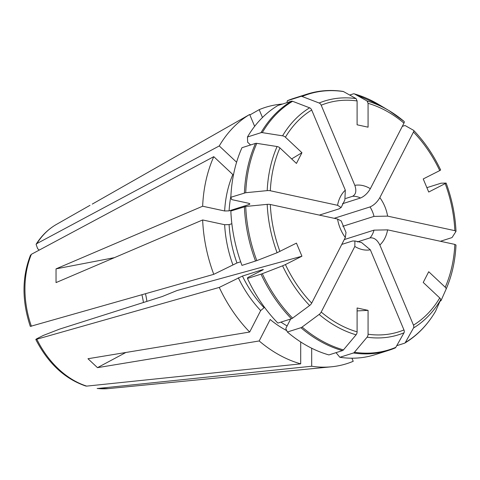 <?xml version="1.0" encoding="UTF-8"?>
<svg xmlns="http://www.w3.org/2000/svg" width="480" height="480" viewBox="0 0 480 480"><rect width="100%" height="100%" fill="white"/><g stroke="black" fill="none" stroke-linecap="round" stroke-linejoin="round"><path stroke-width="0.72" d="M85.704 385.992L86.7 386.112A87.198 64.902 -107.6 0 1 36.882 339.348C35.292 339.756 35.532 339.414 37.614 338.328L43.338 335.43A27639.72 2217.57 -22.8 0 0 59.544 329.13L162.24 296.526L177.012 290.538L301.938 256.212L296.448 243.126L277.092 252.732A190164.882 15257.172 -22.8 0 1 256.812 260.616L241.968 265.38A134.454 100.074 -107.6 0 1 230.838 211.008L245.73 206.454A134.028 99.756 72.4 0 0 256.812 260.616M264.552 307.344L260.67 310.578L249.672 332.034A134.454 100.074 -107.6 0 1 219.264 287.418L35.844 339.486M261.012 274.164L262.302 273.702A190164.882 15257.172 -22.8 0 0 282.582 265.818A122.58 91.236 72.4 0 0 309.63 305.508A190164.882 76252.35 133.2 0 1 292.59 318.144A3.162 1.266 -46.8 0 1 291.42 318.78L277.86 323.088A134.454 100.074 -107.6 0 1 247.458 278.466L261.012 274.164A134.454 100.074 72.4 0 0 291.42 318.78M262.734 269.97A102.816 76.53 -107.6 0 1 262.584 269.67L263.376 269.502L262.902 269.88L247.662 277.602L247.458 278.466M262.584 269.67L242.448 276.06L219.264 287.418M309.63 305.508A3.174 1.272 -46.8 0 0 311.694 303.126A119.838 89.196 -107.6 0 1 285.426 264.57L282.582 265.818M307.266 94.08C318.696 90.468 330.624 89.58 343.044 91.416A3.162 1.944 -77.8 0 1 343.464 91.554A190164.9 116815.776 102.2 0 1 356.088 98.616A122.58 91.236 72.4 0 0 319.14 103.014A190164.882 126078.492 -116.8 0 0 302.094 96.48A3.162 2.094 63.2 0 0 300.924 96.408L287.37 100.716A134.454 100.074 -107.6 0 1 293.706 98.382L307.266 94.08A134.454 100.074 72.4 0 0 300.924 96.408M287.37 100.716L286.938 102.648M262.47 117.504L259.176 109.662A134.454 100.074 -107.6 0 1 282.582 104.028M319.14 103.014A3.174 2.1 63.2 0 1 321.204 105.216A119.838 89.196 -107.6 0 1 357.096 100.944L356.088 98.616M345.696 198.468L352.566 196.29C355.926 194.466 356.676 190.824 354.828 185.352L321.204 105.216M354.828 185.352A33.216 24.726 -107.6 0 1 370.338 188.706L403.962 123.114A3.174 1.272 133.2 0 0 404.094 121.422L389.142 110.7A122.58 91.236 72.4 0 0 367.068 100.992A190164.888 116815.77 102.2 0 0 354.444 93.93A3.162 1.944 -77.8 0 0 354.18 93.822A3.162 1.944 -77.8 0 0 353.436 93.84L349.68 95.034M367.068 100.992L368.07 103.32L368.07 127.176L357.096 124.8L357.096 100.944M370.338 188.706C367.704 193.206 364.434 196.308 360.516 198.006L342.444 203.742M255.522 143.406A3.162 1.686 -152.9 0 1 256.812 143.352A190164.894 101558.598 27.1 0 1 277.092 146.532A122.58 91.236 72.4 0 0 267.198 190.62A190481.652 49909.146 180 0 0 245.73 192.714L230.838 197.268A134.454 100.074 -107.6 0 1 241.968 147.708L255.522 143.406A134.454 100.074 72.4 0 0 244.398 192.966M230.838 197.268L231.702 199.602L248.808 203.304L249.924 203.958L249.24 204.474L229.104 210.864L224.646 210.978L202.65 206.22A134.454 100.074 -107.6 0 1 213.774 156.66L232.83 174.54A105.978 78.882 -107.6 0 0 224.646 210.978M231.858 223.734L229.104 224.604L224.646 224.712L202.65 219.96A134.454 100.074 -107.6 0 0 213.774 274.332L30.354 326.394M31.392 326.268A87.198 64.902 -107.6 0 1 31.392 254.292L30.48 255.306M334.188 218.31L370.026 206.934C373.938 205.23 377.214 202.134 379.848 197.634L413.472 132.036A3.174 1.272 133.2 0 0 413.64 130.386A3.174 1.272 133.2 0 0 413.52 130.29A190164.882 76252.35 -46.8 0 0 405.324 125.67A3.162 1.266 133.2 0 0 404.478 125.67L402.294 126.366M413.472 132.036A119.838 89.196 -107.6 0 1 439.74 170.592L440.646 170.004C433.482 154.896 424.482 141.69 413.646 130.386M379.848 197.634A33.216 24.726 -107.6 0 1 387.606 216.12L454.848 230.664L455.958 231.438A190341.552 49872.438 0 0 1 452.178 237.36A3.162 0.828 180 0 1 451.5 237.75L440.394 241.278M456 231.282C455.22 214.926 451.932 198.864 446.142 183.102L428.718 192.036L423.228 178.95L439.74 170.592M387.606 216.12L373.998 216.402L342.804 226.308M267.198 190.62A3.168 0.828 0 0 1 270.318 190.758L337.56 205.302A33.216 24.726 -107.6 0 1 345.318 190.164L311.694 110.028A3.174 2.1 63.2 0 0 309.63 107.826A190164.882 126078.492 -116.8 0 0 292.59 101.292A134.028 99.756 72.4 0 0 262.302 132.642A190164.882 101558.592 27.1 0 1 282.582 135.822A3.168 1.692 -152.9 0 1 285.426 137.22L301.938 152.724L296.448 163.434L279.936 147.93A3.168 1.692 -152.9 0 0 277.092 146.532M292.59 101.292A3.162 2.094 63.2 0 0 291.42 101.226L277.86 105.528A134.454 100.074 -107.6 0 0 247.458 136.998L261.012 132.69A3.162 1.686 -152.9 0 1 262.302 132.642M250.572 144.978L247.662 142.248L247.458 136.998M254.646 126.342L249.672 114.48L92.256 204.108M39.198 250.11L37.614 248.622L36.102 244.314L36.882 243.582L219.264 145.944A134.454 100.074 -107.6 0 1 249.672 114.48M219.264 145.944L236.598 162.216M440.046 301.152L440.37 301.05A3.162 1.686 27.1 0 0 441.096 300.462A190164.882 101558.592 -152.9 0 0 442.95 296.274A190164.882 101558.592 -152.9 0 0 446.058 289.266A3.168 1.692 27.1 0 0 445.23 287.226L428.718 271.728L423.228 282.438L439.74 297.942A3.168 1.692 27.1 0 1 440.568 299.982A190164.894 101558.598 -152.9 0 1 435.606 311.178A3.162 1.686 27.1 0 1 435.558 311.268C427.434 325.038 417.174 335.646 404.772 343.098A3.162 2.094 -116.8 0 0 405.324 342.522A134.028 99.756 72.4 0 0 435.606 311.178M344.262 239.58L373.998 230.142L387.606 229.86L454.848 244.404L456 245.052M387.606 229.86A33.216 24.726 -107.6 0 1 379.848 244.998L413.472 325.134A3.174 2.1 -116.8 0 1 413.52 327.972A190164.894 126078.504 63.2 0 1 405.324 342.522M379.848 244.998C377.214 239.772 373.938 237.408 370.026 237.894L357.288 241.938M353.436 352.986A134.454 100.074 72.4 0 0 388.632 350.376L375.078 354.678A134.454 100.074 -107.6 0 1 339.882 357.288L353.436 352.986A3.168 1.944 102.2 0 0 354.444 352.26A190164.876 116815.764 -77.8 0 0 367.068 337.188A122.58 91.236 72.4 0 0 404.01 332.79A190164.882 126078.492 63.2 0 1 395.814 347.334A3.162 2.094 -116.8 0 1 395.088 348A3.162 2.094 -116.8 0 1 394.968 348.042A134.454 100.074 72.4 0 1 388.632 350.376L395.088 348M336.024 352.656L339.882 357.288M351.924 358.206L353.22 361.296A134.454 100.074 -107.6 0 1 331.44 366.792A134.454 100.074 -107.6 0 1 311.688 366.24L311.688 348.228M404.01 332.79A3.174 2.1 -116.8 0 0 403.962 329.946A119.838 89.196 -107.6 0 1 368.07 334.218A3.168 1.95 102.2 0 1 367.068 337.188M354.948 240.96L361.542 242.52L370.338 249.81L403.962 329.946M370.338 249.81A33.216 24.726 -107.6 0 1 354.828 246.456L321.204 312.048A3.174 1.272 -46.8 0 1 319.14 314.436A190164.894 76252.35 133.2 0 1 302.094 327.066A134.028 99.756 72.4 0 0 343.464 349.884A190164.876 116815.764 -77.8 0 0 356.088 334.812A3.168 1.95 102.2 0 0 357.096 331.842L357.096 307.986L368.07 310.362L357.096 310.92M368.07 334.218L368.07 310.362M354.828 246.456L354.912 241.026L352.566 240.99L341.79 244.41M426.882 187.656L441.096 183.198A190164.894 15257.178 157.2 0 1 446.058 183.066L446.136 183.09M146.886 301.398A63.27 47.094 72.4 0 0 145.5 293.772M143.448 302.49A72.402 53.892 72.4 0 0 141.924 294.792M285.426 264.57L301.938 256.212M345.978 232.644L345.318 237.528L311.694 303.126M345.318 237.528A33.216 24.726 -107.6 0 1 337.56 219.036L270.318 204.498A3.168 0.828 0 0 0 267.198 204.36A190481.652 49909.146 180 0 0 245.73 206.454M240.672 261.798L236.958 262.98A102.816 76.53 -107.6 0 1 229.104 224.604M213.774 274.332L236.958 262.98M337.56 219.036L341.064 220.902M404.772 343.098A3.162 2.094 -116.8 0 1 404.478 343.23L396.744 345.684M302.094 327.066A3.162 1.266 -46.8 0 1 300.924 327.708L287.37 332.01L285.786 328.524L290.652 319.026M343.464 349.884A3.168 1.944 102.2 0 1 342.456 350.61L328.902 354.918A134.454 100.074 -107.6 0 1 287.37 332.01M286.734 330.606A105.978 78.882 -107.6 0 1 270.18 319.5L259.176 340.962L97.482 367.656L125.868 352.482M86.7 386.112L300.708 363.864A134.454 100.074 -107.6 0 1 259.176 340.962M300.708 363.864L300.708 341.964M337.56 205.302L341.07 207.462L339.084 208.854L319.386 215.106M97.17 388.488L108.558 388.584A87.198 64.902 -107.6 0 1 97.68 388.482L97.14 388.476M345.318 190.164L344.868 199.86M114.456 257.64L56.034 268.866L56.034 282.6L202.65 219.96M31.392 254.292L213.774 156.66M301.938 152.724L291.636 158.916M354.18 93.822L379.092 104.7L389.142 110.7A122.58 91.236 72.4 0 1 404.01 121.368A3.174 1.272 133.2 0 1 404.094 121.422M249.672 332.034L87.978 358.734L97.482 367.656M97.68 388.482L311.688 366.24M259.176 109.662L249.87 114.96M56.034 268.866L202.65 206.22M262.302 273.702A134.028 99.756 72.4 0 0 292.59 318.144M263.904 307.548A102.816 76.53 -107.6 0 1 242.448 276.06M260.67 310.578A105.978 78.882 -107.6 0 1 238.32 277.776M343.464 91.554A134.028 99.756 72.4 0 0 302.094 96.48M368.07 103.32A119.838 89.196 -107.6 0 1 403.962 123.114M352.566 196.29A23.724 17.658 -107.6 0 1 360.516 198.006M256.812 143.352A134.028 99.756 72.4 0 0 245.73 192.714M249.24 204.474A102.816 76.53 -107.6 0 1 249.306 203.442M229.104 210.864A102.816 76.53 -107.6 0 1 230.892 196.092M445.23 183.678A119.838 89.196 -107.6 0 1 454.848 230.664M370.026 206.934A23.724 17.658 -107.6 0 1 373.998 216.402M309.63 107.826A122.58 91.236 72.4 0 0 282.582 135.822M291.42 101.226A134.454 100.074 72.4 0 0 261.012 132.69M36.882 243.582A87.198 64.902 -107.6 0 1 56.436 224.418L90.006 205.314M441.096 300.462A134.028 99.756 72.4 0 0 441.18 300.27A134.028 99.756 72.4 0 0 441.258 300.09M454.848 244.404A119.838 89.196 -107.6 0 1 445.23 287.226M439.74 297.942A119.838 89.196 -107.6 0 1 413.472 325.134M373.998 230.142A23.724 17.658 -107.6 0 1 370.026 237.894M379.092 104.7A134.028 99.756 72.4 0 0 354.444 93.93M354.444 352.26A134.028 99.756 72.4 0 0 395.814 347.334M357.096 331.842A119.838 89.196 -107.6 0 1 321.204 312.048M279.936 251.484A119.838 89.196 -107.6 0 1 270.318 204.498M267.198 204.36A122.58 91.236 72.4 0 0 277.092 252.732M244.398 206.706A134.454 100.074 72.4 0 0 255.522 261.078M232.83 264.69A105.978 78.882 -107.6 0 1 224.646 224.712M413.52 327.972A122.58 91.236 72.4 0 0 440.568 299.982M285.426 137.22A119.838 89.196 -107.6 0 1 311.694 110.028M270.318 190.758A119.838 89.196 -107.6 0 1 279.936 147.93M300.924 327.708A134.454 100.074 72.4 0 0 342.456 350.61M287.118 325.926A102.816 76.53 -107.6 0 1 280.932 322.11M319.14 314.436A122.58 91.236 72.4 0 0 356.088 334.812M35.844 339.588C48.108 363.336 64.716 378.804 85.65 385.992M30.276 326.322C21.882 300.906 21.93 277.254 30.42 255.36M36.114 244.254C41.568 235.656 48.342 229.044 56.436 224.418M442.956 296.262L441.18 300.27M456 245.058C455.208 261.192 451.896 275.922 446.058 289.266M346.056 232.59L341.166 220.878M344.898 199.89L341.16 207.486M108.558 388.584L331.44 366.792"/></g></svg>
